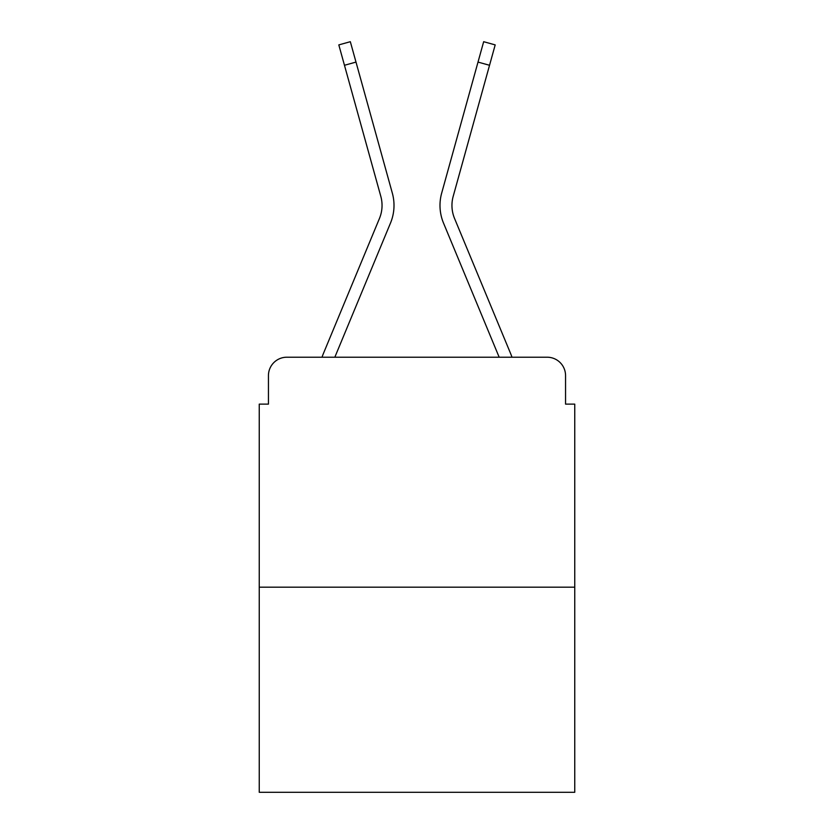 <?xml version="1.0" encoding="UTF-8"?>
<svg xmlns="http://www.w3.org/2000/svg" width="834" height="834" viewBox="0 0 834 834"><rect width="100%" height="100%" fill="white"/><g stroke="black" fill="none" stroke-linecap="round" stroke-linejoin="round"><path stroke-width="1.25" d="M268.444 375.602L268.444 404.125L268.444 375.602A18.4 18.4 0 0 1 286.844 357.213L322.028 357.213A57.953 57.953 0 0 1 323.456 353.397L379.449 218.477A34.038 34.038 0 0 0 380.804 196.334L338.812 44.9L350.332 41.7L355.993 62.091L344.463 65.281M574.751 587.178L259.249 587.178L259.249 792.3L574.751 792.3L574.751 404.125L565.556 404.125L565.556 375.602A18.4 18.4 0 0 0 547.156 357.213L286.844 357.213M259.249 587.178L259.249 404.125L268.444 404.125M334.83 357.213L390.489 223.064L334.83 357.213L390.489 223.064L334.83 357.213L499.17 357.213L443.511 223.064A45.995 45.995 0 0 1 441.666 193.144L483.668 41.7L495.188 44.9L489.537 65.281L478.007 62.091M489.537 65.281L453.196 196.334A34.038 34.038 0 0 0 454.551 218.477L510.544 353.397A57.953 57.953 0 0 1 511.972 357.213L547.156 357.213M565.556 404.125L565.556 375.602M499.17 357.213L443.511 223.064M379.449 218.477A34.038 34.038 0 0 0 380.804 196.334A34.038 34.038 0 0 1 379.449 218.477M390.489 223.064A45.995 45.995 0 0 0 392.334 193.144L355.993 62.091"/></g></svg>
